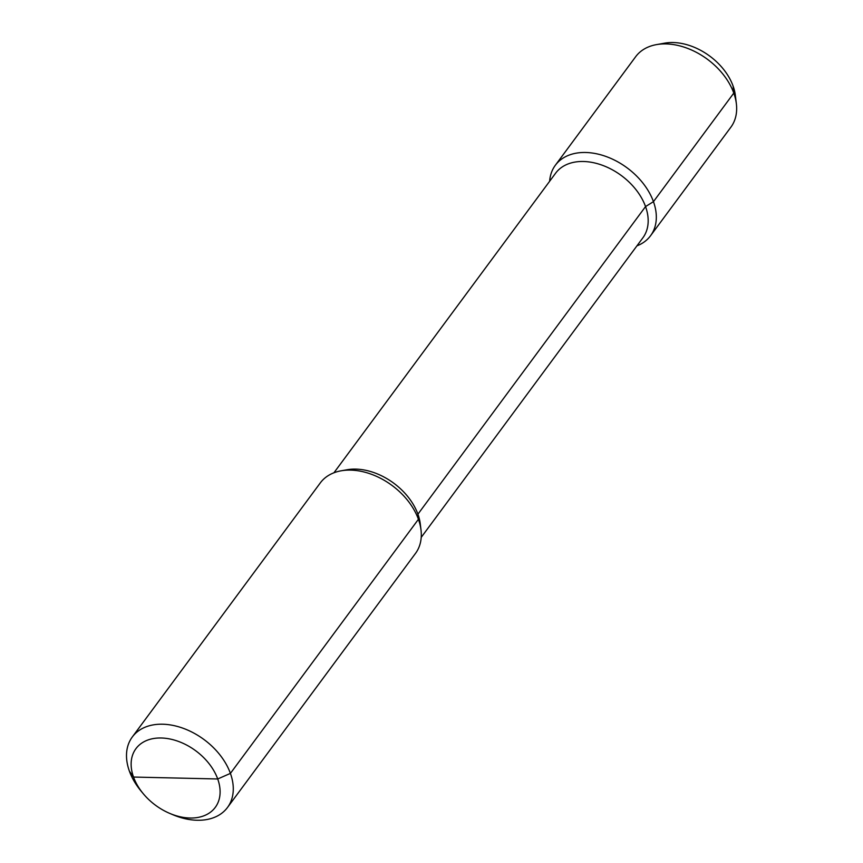 <?xml version="1.0" encoding="UTF-8"?>
<svg xmlns="http://www.w3.org/2000/svg" width="863" height="863" viewBox="0 0 863 863"><rect width="100%" height="100%" fill="white"/><g stroke="black" fill="none" stroke-linecap="round" stroke-linejoin="round"><path stroke-width="1.29" d="M169.925 813.475L173.053 814.801A59.223 40.615 -143.5 0 0 227.498 807.466A59.223 40.615 -143.5 0 0 230.41 773.388A59.223 40.615 -143.5 0 0 183.625 728.448A59.223 40.615 -143.5 0 0 132.276 737.013A59.223 40.615 -143.5 0 0 129.374 771.091A59.223 40.615 -143.5 0 0 141.187 791.22L143.366 793.831A49.353 33.851 -143.5 0 0 169.925 813.475A49.353 33.851 -143.5 0 0 217.713 778.976A49.353 33.851 -143.5 0 0 161.208 737.994A49.353 33.851 -143.5 0 0 133.528 777.056A49.353 33.851 -143.5 0 0 143.366 793.831M132.276 737.013L320.302 482.902A59.223 40.615 36.5 0 1 341.112 470.81A59.223 40.615 36.5 0 1 418.426 519.289A59.223 40.615 36.5 0 1 421.004 529.925A59.223 40.615 36.5 0 1 415.524 553.366L227.498 807.466M421.004 529.925L420.281 523.949A54.293 37.238 -143.5 0 0 417.919 514.186L645.546 206.57L653.453 201.662A59.223 40.615 -143.5 0 0 606.667 156.721A59.223 40.615 -143.5 0 0 555.33 165.275A59.223 40.615 -143.5 0 0 549.645 181.262M341.112 470.81L347.045 469.752A54.293 37.238 36.5 0 1 417.919 514.186L645.546 206.57L653.453 201.662L733.787 93.096L733.086 86.03A52.384 35.933 -143.5 0 1 735.362 95.437L736.366 103.733A59.223 40.615 -143.5 0 0 733.787 93.096L733.086 86.03A52.384 35.933 36.5 0 0 664.693 43.15L656.473 44.617A59.223 40.615 36.5 0 1 733.787 93.096L653.453 201.662A59.223 40.615 -143.5 0 1 650.551 235.739A59.223 40.615 -143.5 0 1 636.926 245.858M333.927 472.795L555.599 173.215A54.293 37.238 36.5 0 1 602.654 165.372A54.293 37.238 36.5 0 1 645.546 206.57A54.293 37.238 -143.5 0 1 642.881 237.81L421.209 537.379M555.33 165.275L635.664 56.71A59.223 40.615 36.5 0 1 656.473 44.617M650.551 235.739L730.885 127.174A59.223 40.615 -143.5 0 0 736.366 103.733M129.374 771.091L133.528 777.056L217.713 778.976L230.41 773.388L418.426 519.289L417.919 514.186L418.426 519.289L230.41 773.388L217.713 778.976L175.621 778.016"/></g></svg>
